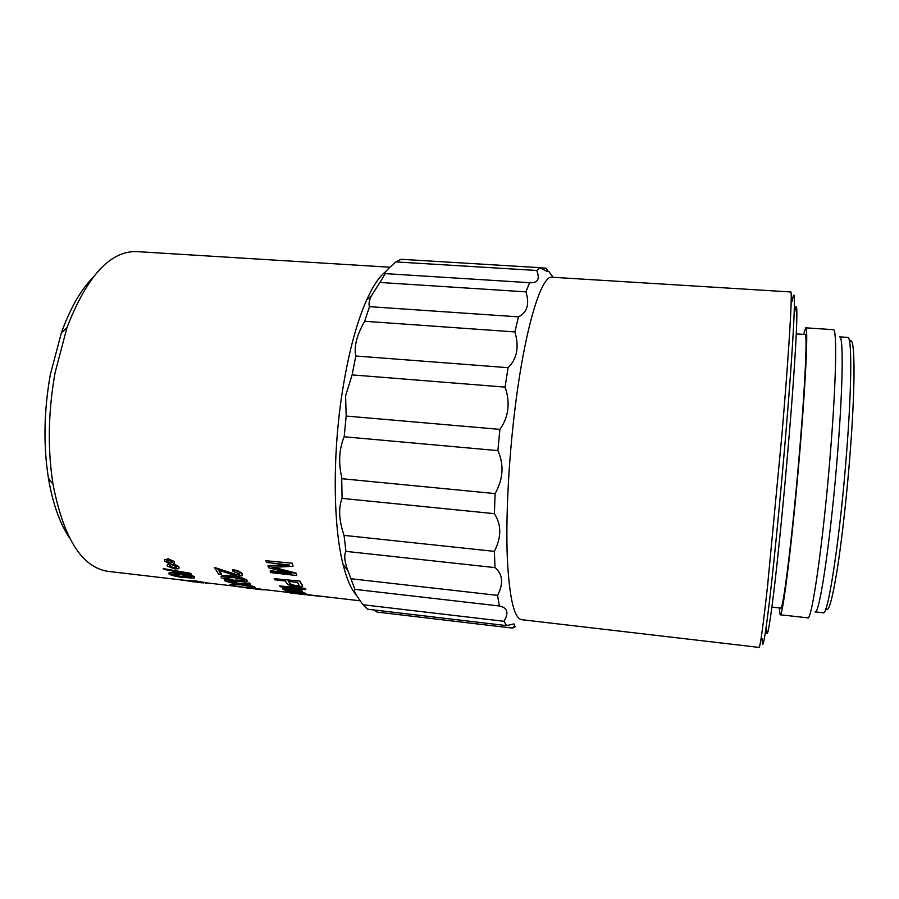 <?xml version="1.0" encoding="UTF-8"?>
<svg xmlns="http://www.w3.org/2000/svg" width="899" height="899" viewBox="0 0 899 899"><rect width="100%" height="100%" fill="white"/><g stroke="black" fill="none" stroke-linecap="round" stroke-linejoin="round"><path stroke-width="1.35" d="M508.07 367.68L355.79 356.004L352.105 374.894L505.069 387.109L508.07 367.68C516.745 359.218 519.173 347.801 515.341 333.439L514.891 331.922L518.453 316.853L369.478 306.66L364.657 321.28L514.891 331.922M364.657 321.28L363.87 322.662C356.577 335.844 353.88 346.958 355.79 356.004M495.102 493.585L495.922 492.113C503.328 478.043 503.979 464.21 497.889 450.624L499.878 429.374L346.171 416.057L344.171 436.768C339.148 448.972 338.327 462.434 341.699 477.189L342.07 498.394C338.294 508.07 338.945 520.397 344.047 535.377L345.935 551.368C343.868 555.166 344.508 561.56 347.868 570.55L354.914 589.373C353.082 589.89 355.802 595.014 363.061 604.757L367.477 609.185L506.62 625.614L503.979 621.299C509.048 612.803 507.508 607.702 499.361 605.982L497.563 595.363C503.665 583.485 502.811 574.225 495.012 567.606L494.36 551.368C501.541 537.344 501.552 524.78 494.405 513.666L495.102 493.585L342.092 478.729M352.105 374.894L345.598 395.875L346.171 416.057M499.878 429.374C504.182 423.485 506.834 416.821 507.823 409.393C508.643 401.954 507.721 394.515 505.069 387.109M356.869 595.857C351.419 589.868 346.812 579.361 343.036 564.358C333.428 526.825 332.439 458.49 341.575 396.762C347.666 356.307 356.004 324.078 366.612 300.075C372.95 286.028 379.311 276.532 385.716 271.588M374.13 609.971L377.052 612.073L512.565 628.109C514.958 625.592 515.352 624.198 513.767 623.94L506.62 625.614M514.689 411.225C508.463 462.67 505.744 518.599 507.317 558.021C509.351 597.835 514.104 618.377 521.577 619.669L759.026 647.404C760.217 647.145 763.06 626.648 767.566 585.912L782.04 433.565C789.277 348.171 792.615 290.017 790.727 291.961L552.121 277.24C541.254 274.633 524.42 329.63 514.689 411.225M515.666 626.367L512.565 628.109M69.369 537.681C59.671 523.151 52.693 503.305 48.422 478.167C43.253 445.241 43.894 410.764 50.31 374.726L61.39 332.765C70.043 308.784 80.427 290.489 92.541 277.892M389.975 267.228L136.693 251.596C110.195 250.776 86.945 276.139 66.931 327.708L55.064 372.827C48.164 411.652 47.478 448.758 52.985 484.134C63.548 538.422 81.944 567.505 108.161 571.382L179.946 579.765M199.499 582.451L179.935 579.855L194.858 581.597L194.06 580.799L196.555 581.091L206.489 582.788L199.522 582.316M179.935 579.855L194.027 580.979M168.933 573.382L169.079 572.865C171.226 572.315 174.631 572.371 179.294 573.034C185.464 573.562 190.464 574.753 194.308 576.63L194.487 577.394M190.667 573.888L191.375 574.607L190.802 573.393L163.168 568.573L190.802 573.393M173.338 563.965L176.912 565.471L178.946 566.932L179.058 568.011M167.102 565.01L168.866 563.639M164.506 559.897L168.214 558.785L174.44 561.605L174.485 562.774M260.845 589.632L233.605 586.081L260.924 589.115M250.45 584.35L242.955 584.743L255.338 587.665L241.011 584.799L230.987 584.912L229.919 584.361L238.1 584.181L225.391 581.282L224.368 580.417L240.112 583.586L249.585 582.99L250.45 584.35L249.585 582.99M245.022 584.653L254.417 586.586L255.338 587.665M229.919 584.361L236.077 583.732M221.098 576.731L221.334 576.135C223.649 575.394 227.222 575.382 232.032 576.102C238.392 576.596 243.393 577.933 247.045 580.125L247.169 580.99M236.336 574.607L239.539 574.281L236.336 574.607L214.49 567.426L218.524 574.09L221.592 573.933L218.963 570.191M239.392 574.776L239.449 573.877L232.987 571.393L232.695 569.651C237.314 570.303 240.505 571.663 242.247 573.742L242.449 575.079M299.873 591.621L295.119 589.98L294.771 588.8C298.816 589.497 301.379 590.317 302.457 591.25L302.705 592.093M305.525 593.936L302.918 593.632L307.391 594.835L290.523 593.003L304.604 594.374L287.478 591.868L305.525 593.936L304.907 593.048L301.098 592.598M305.581 593.598L307.413 594.666M289.68 592.744L301.963 593.655M282.612 588.328L286.376 587.755L296.603 591.182L299.659 591.407M305.076 588.879L305.817 589.699L305.188 588.373L279.656 585.934L305.188 588.373M299.906 581.619L301.974 584.878L300.03 581.125L274.161 578.664L300.03 581.125M302.098 584.372L302.334 586.687L296.76 586.946C291.591 586.373 288.231 585.114 286.702 583.181L285.219 580.99L274.903 579.81L274.161 578.664M292.141 563.673L293.04 566.314L292.299 563.223L265.879 560.729L292.299 563.223M273.701 567.336L295.996 573.056L296.749 575.54L295.996 573.056M296.749 575.54L270.801 572.596L270.273 570.708L287.972 572.719M270.127 571.18L291.557 573.618L268.587 567.752L268.082 565.707L286.759 564.707M792.244 301.143C796.604 275.588 794.401 331.866 785.737 434.655C780.59 496.012 774.095 562.223 769.443 601.555C764.723 640.47 762.285 652.831 762.138 638.638M794.626 312.099C798.919 288.332 797.031 341.744 788.996 437.51C784.231 494.675 778.141 556.301 773.679 593.171C769.128 629.716 766.712 641.425 766.431 628.277M849.634 341.923C854.848 332.563 855.792 378.715 850.409 449.478C847.161 492.787 842.015 539.299 837.183 569.854C832.126 600.588 828.35 613.523 825.844 608.657M823.158 612.758C828.013 617.321 840.587 534.444 846.925 448.444C851.949 382.648 851.859 336.192 847.712 337.406L839.61 336.855C843.386 335.619 843.116 381.985 838.025 447.68C831.575 533.557 819.472 616.366 815.078 611.871L823.158 612.758M779.197 607.904L780.152 614.77L807.65 617.827C811.819 622.58 824.113 535.793 830.979 445.601C836.385 376.692 836.991 328.337 833.351 329.675L805.74 327.82L803.594 334.406M796.289 333.911L805.099 334.507C807.358 333.181 805.493 379.176 800.121 444.466C793.221 529.792 783.108 612.32 780.692 608.072L771.926 607.106M780.152 614.77C782.669 619.31 793.278 532.747 800.537 443.016C806.178 374.456 808.1 326.404 805.74 327.82M540.198 267.823L546.075 268.172C547.727 270.397 548.064 271.498 547.109 271.498L539.984 267.666L400.965 259.283L395.908 261.912L536.703 270.475L539.984 267.666M525.915 291.849L529.556 282.691L385.222 273.622L379.962 282.466L525.915 291.849C529.725 304.177 527.23 312.515 518.453 316.853M344.171 436.768L497.889 450.624M342.07 498.394L494.405 513.666M494.36 551.368L344.047 535.377M345.935 551.368L495.012 567.606M497.563 595.363L351.487 578.81M354.914 589.373L499.361 605.982M503.979 621.299L363.061 604.757M548.705 271.296L553.031 277.297M529.556 282.691L530.107 282.736C537.86 283.005 540.063 278.926 536.703 270.475M379.962 282.466L371.366 295.816C369.141 300.592 368.511 304.21 369.478 306.66M395.908 261.912C387.255 269.408 383.648 273.318 385.098 273.622L385.222 273.622M293.04 566.314L272.004 567.404L295.85 573.54M267.924 566.168L289.366 564.999L266.486 562.437L265.879 560.729M301.974 584.878L302.581 586.362M289.736 583.597C290.591 584.811 292.636 585.62 295.872 586.013L299.378 585.856L297.58 582.417L288.219 581.338L289.86 583.091C290.703 584.305 292.748 585.114 295.996 585.507L295.872 586.013M295.996 585.507L299.457 585.373M289.86 583.091L288.703 581.395M305.817 589.699L280.454 586.755L279.656 585.934M294.67 589.317C298.726 590.025 301.289 590.834 302.356 591.767L302.626 592.497L285.815 590.98L284.994 590.474L287.298 590.632L282.713 589.036L282.589 588.339L286.376 587.755M286.264 588.261L293.872 589.98M293.771 590.508L296.603 591.182M296.501 591.699L299.603 591.407M291.242 590.272L285.41 589.036L292.816 591.272L291.242 590.272M291.984 590.643L285.522 589.497M321.763 596.329L321.01 596.239M320.988 596.419L293.861 593.396M242.247 573.742L242.146 575.742L236.954 576.203L218.378 570.011L221.457 574.427M232.549 570.135C237.167 570.775 240.359 572.146 242.112 574.225M214.333 567.898L236.201 575.102M231.897 576.596C238.257 577.091 243.269 578.439 246.922 580.619L246.978 581.552L245.753 581.889L236.235 581.361C229.987 580.9 224.986 579.664 221.244 577.641L221.199 576.63C223.525 575.899 227.087 575.888 231.897 576.596L232.032 576.102M223.851 577.967L235.392 580.529L244.281 580.282C241.134 578.799 237.291 577.911 232.74 577.619L223.851 577.967L235.392 580.529M235.504 580.024L244.337 580.361M224.368 580.417L240.011 584.103L249.472 583.496M261.542 589.766L233.605 586.081M261.553 589.665L267.318 589.969M242.842 587.418L253.709 588.8M178.789 567.415L178.732 568.674L174.833 568.932L167.203 566.089L167.225 564.864L169.417 563.864L164.551 560.976L164.652 559.751L168.046 559.245L174.271 562.077L174.069 563.527L172.619 564.224L178.946 566.932M172.012 561.841L168.686 560.313L166.877 560.549L166.843 561.268L170.63 563.459L172.012 561.841M169.372 565.572L169.439 566.314L173.99 568.078L176.519 567.887L175.496 566.325L171.484 564.628L169.372 565.572M169.417 565.527L169.439 566.314M169.585 565.842L173.99 568.078M174.136 567.595L176.519 567.887M166.888 560.538L166.843 561.268M167 560.796L170.63 563.459M170.788 562.988L172.147 562.223M191.375 574.607L163.899 569.37L163.168 568.573M179.171 573.54C185.329 574.056 190.341 575.259 194.184 577.124L194.375 577.9L193.296 578.124L184.126 577.506C178.069 577.012 173.069 575.922 169.124 574.214L168.956 573.36C171.102 572.809 174.507 572.865 179.171 573.54L179.294 573.034M171.687 574.528L183.149 576.821L191.689 577.248L180.126 574.405L171.687 574.528L183.149 576.821M183.272 576.315L191.622 576.821M193.97 581.316L196.555 581.091M197.443 581.383L196.476 581.608M197.353 581.889L199.252 581.597M199.162 582.102L205.893 582.619M205.815 583.136L206.41 583.294M203.826 582.957L197.038 582.17M197.038 582.215L199.859 582.35M201.477 582.799L199.825 582.541M196.712 582.091L189.633 581.159M189.599 581.35L192.408 581.484M194.06 581.923L192.386 581.675M206.478 582.867L207.152 582.934M343.036 564.358L347.868 570.55M48.422 478.167L52.985 484.134M360.196 600.813L307.413 594.655M289.703 592.576L261.609 589.294M233.616 586.024L206.478 582.855M61.39 332.765L66.931 327.708M366.612 300.075L371.366 295.816"/></g></svg>
